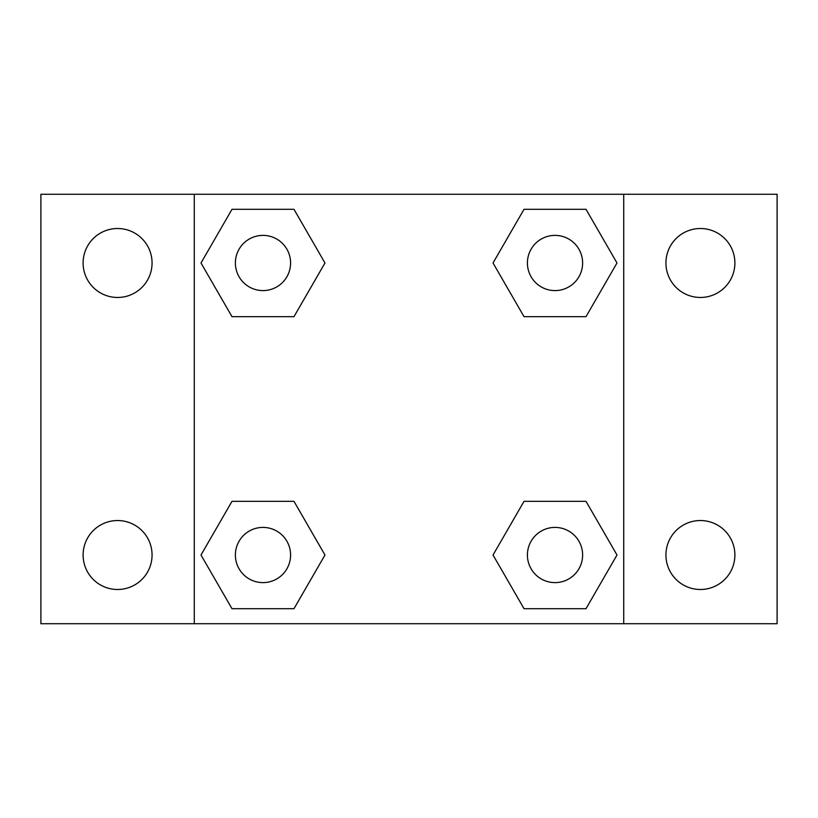 <?xml version="1.0" encoding="UTF-8"?>
<svg xmlns="http://www.w3.org/2000/svg" width="818" height="818" viewBox="0 0 818 818"><rect width="100%" height="100%" fill="white"/><g stroke="black" fill="none" stroke-linecap="round" stroke-linejoin="round"><path stroke-width="1.23" d="M117.587 589.492A34.479 34.479 0 0 0 147.444 537.774A34.479 34.479 0 0 0 87.73 537.774A34.479 34.479 0 0 0 117.587 589.492M700.413 589.492A34.479 34.479 0 0 0 730.269 537.774A34.479 34.479 0 0 0 670.555 537.774A34.479 34.479 0 0 0 700.413 589.492M700.413 297.466A34.479 34.479 0 0 0 730.269 245.748A34.479 34.479 0 0 0 670.555 245.748A34.479 34.479 0 0 0 700.413 297.466M117.587 297.466A34.479 34.479 0 0 0 147.444 245.748A34.479 34.479 0 0 0 87.73 245.748A34.479 34.479 0 0 0 117.587 297.466M777.1 623.725L40.9 623.725L40.9 194.275L777.1 194.275L777.1 623.725M231.995 501.332L293.979 501.332L324.971 555.013L293.979 608.694L231.995 608.694L201.003 555.013L231.995 501.332L293.979 501.332L231.995 501.332M524.021 209.306L586.005 209.306L616.997 262.987L586.005 316.668L524.021 316.668L493.029 262.987L524.021 209.306L586.005 209.306L524.021 209.306M194.275 623.725L194.275 194.275M623.725 194.275L623.725 623.725M231.995 209.306L293.979 209.306L324.971 262.987L293.979 316.668L231.995 316.668L201.003 262.987L231.995 209.306L293.979 209.306L231.995 209.306M524.021 501.332L586.005 501.332L616.997 555.013L586.005 608.694L524.021 608.694L493.029 555.013L524.021 501.332L586.005 501.332L524.021 501.332M586.005 608.694L524.021 608.694L586.005 608.694M582.62 555.013A27.607 27.607 0 0 0 541.209 531.107A27.607 27.607 0 0 0 541.209 578.919A27.607 27.607 0 0 0 582.62 555.013M293.979 608.694L231.995 608.694L293.979 608.694M290.594 555.013A27.607 27.607 0 0 0 249.183 531.107A27.607 27.607 0 0 0 249.183 578.919A27.607 27.607 0 0 0 290.594 555.013M586.005 316.668L524.021 316.668L586.005 316.668M582.62 262.987A27.607 27.607 0 0 0 541.209 239.081A27.607 27.607 0 0 0 541.209 286.893A27.607 27.607 0 0 0 582.62 262.987M293.979 316.668L231.995 316.668L293.979 316.668M290.594 262.987A27.607 27.607 0 0 0 249.183 239.081A27.607 27.607 0 0 0 249.183 286.893A27.607 27.607 0 0 0 290.594 262.987"/></g></svg>

